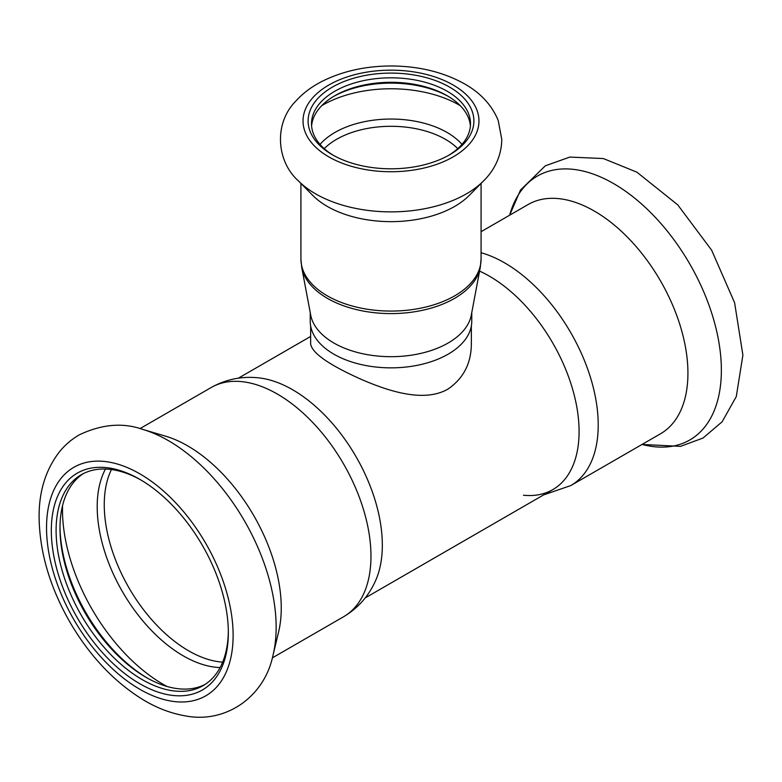 <?xml version="1.0" encoding="UTF-8"?>
<svg xmlns="http://www.w3.org/2000/svg" width="782" height="782" viewBox="0 0 782 782"><rect width="100%" height="100%" fill="white"/><g stroke="black" fill="none" stroke-linecap="round" stroke-linejoin="round"><path stroke-width="1.17" d="M471.351 325.986L471.351 343.924C471.214 363.493 463.374 378.576 447.812 389.182C424.489 402.486 390.12 391.987 360.688 379.094C328.626 364.676 311.95 352.956 310.65 343.924L310.65 325.986M83.303 473.628A121.787 70.312 -120 0 0 59.989 528.212A121.787 70.312 -120 0 0 146.107 677.368A121.787 70.312 -120 0 0 205.021 684.465M141.034 480.06A121.787 70.312 -120 0 0 81.328 474.703A121.787 70.312 -120 0 0 81.318 615.326A121.787 70.312 -120 0 0 203.115 685.648A121.787 70.312 -120 0 0 228.324 631.26M59.999 526.843A125.169 72.267 -120 0 0 147.29 678.043M211.199 387.51A132.363 76.421 -120 0 1 277.375 394.069A132.363 76.421 -120 0 1 363.845 510.705A132.363 76.421 -120 0 1 343.552 616.773C358.068 608.093 368.752 596.04 375.604 580.586A126.86 73.244 -120 0 0 292.624 389.749A126.86 73.244 -120 0 0 258.549 377.843C241.746 376.054 225.959 379.28 211.199 387.51L139.968 428.634M273.074 654.984L278.588 632.042A132.363 76.421 -120 0 0 187.66 445.867A132.363 76.421 -120 0 0 165.491 436.141L142.852 429.445C123.067 422.368 101.914 424.157 79.393 434.802C71.778 439.181 65.17 444.802 59.569 451.673C45.679 469.571 38.856 491.555 39.1 517.616C39.657 552.102 49.804 586.725 69.539 621.485C89.422 655.697 113.967 681.796 143.184 699.782C156.713 707.915 170.476 713.223 184.454 715.706C225.196 724.171 264.463 697.319 273.074 654.984A152.382 87.985 -120 0 0 168.384 440.637A152.382 87.985 -120 0 0 142.852 429.445M139.822 479.356A125.169 72.267 -120 0 0 51.319 530.45A125.169 72.267 -120 0 0 139.822 683.761A125.169 72.267 -120 0 0 228.334 632.658A125.169 72.267 -120 0 0 139.822 479.356L139.822 479.356M479.581 271.119A126.86 73.244 60 0 1 489.376 276.163A126.86 73.244 60 0 1 577.39 410.501A126.86 73.244 60 0 1 523.451 495.231M481.077 231.697L528.153 204.513A132.363 76.421 60 0 1 594.34 211.072A132.363 76.421 60 0 1 680.809 327.707A132.363 76.421 60 0 1 660.516 433.775L570.811 485.563L543.666 494.889M310.229 312.585L310.229 321.216A80.771 46.637 -0 0 0 391 367.853A80.771 46.637 -0 0 0 471.771 321.216L471.771 312.585M333.885 343.024A80.771 46.637 -0 0 0 417.823 354.041A80.771 46.637 -0 0 0 471.292 315.097L480.295 267.336A89.822 51.856 -0 0 1 391 313.592A89.822 51.856 -0 0 1 301.705 267.336L310.708 315.097A80.771 46.637 -0 0 0 333.885 343.024M298.323 180.789L312.741 195.392A90.077 52.003 -0 0 0 391 221.648A90.077 52.003 -0 0 0 469.259 195.392L483.677 180.789C491.995 172.626 501.409 158.863 501.79 139.509L498.222 120.516C491.907 105.208 480.705 93.009 464.616 83.918C443.648 72.218 419.426 66.235 391.929 65.981C365.37 65.952 341.656 71.299 320.786 82.032C310.913 87.232 302.556 93.615 295.723 101.191C273.319 123.888 276.818 161.776 298.323 180.789A106.665 61.583 -0 0 0 391 211.873A106.665 61.583 -0 0 0 483.677 180.789M449.611 87.115A82.882 47.849 -0 0 0 332.389 87.115A82.882 47.849 -0 0 0 332.389 154.787A82.882 47.849 -0 0 0 449.611 154.787A82.882 47.849 -0 0 0 449.611 87.115M448.389 155.481A79.5 45.903 -0 0 0 470.5 123.712A79.5 45.903 -0 0 0 447.216 91.259A79.5 45.903 -0 0 0 360.58 81.308A79.5 45.903 -0 0 0 311.5 123.712A79.5 45.903 -0 0 0 333.611 155.481M470.402 125.961A79.5 45.903 -0 0 0 447.216 95.746A79.5 45.903 -0 0 0 334.784 95.746A79.5 45.903 -0 0 0 311.598 125.961M448.389 96.44A82.882 47.849 -0 0 0 333.611 96.44M62.56 505.573A142.5 82.276 -120 0 0 166.996 686.459M105.482 469.024A121.709 70.272 -120 0 0 122.412 591.612A121.709 70.272 -120 0 0 220.104 667.554M111.445 469.532A119.255 68.845 -120 0 0 128.952 587.829A119.255 68.845 -120 0 0 222.645 662.149M139.822 473.824A131.933 76.177 -120 0 0 59.031 588.768A131.933 76.177 -120 0 0 220.622 682.06A131.933 76.177 -120 0 0 139.822 473.824M481.077 252.742A132.363 76.421 60 0 1 504.625 262.869A132.363 76.421 60 0 1 591.094 379.505A132.363 76.421 60 0 1 570.811 485.563M642.032 444.45L680.516 446.356L703.038 438.037L722.138 421.762L736.282 396.591L742.9 355.096L734.601 302.712L711.659 250.22L677.779 204.904L636.919 172.187L603.372 158.55L569.824 157.074L545.308 165.813L520.48 190.085L509.668 215.187A152.382 87.985 60 0 1 613.616 183.594A152.382 87.985 60 0 1 720.408 353.112A152.382 87.985 60 0 1 642.032 444.44M453.198 85.043A87.955 50.781 -0 0 0 306.036 107.808A87.955 50.781 -0 0 0 413.766 170.007A87.955 50.781 -0 0 0 453.198 85.043M460.227 105.638A96.616 55.786 -0 0 0 459.317 105.111A96.616 55.786 -0 0 0 321.773 105.638M461.957 144.416A79.256 45.757 -0 0 0 447.04 132.441A79.256 45.757 -0 0 0 320.043 144.416M457.763 148.639A76.959 44.437 -0 0 0 445.417 139.313A76.959 44.437 -0 0 0 324.237 148.639M301.705 267.336L300.923 259.067A90.077 52.003 -0 0 0 391 311.07A90.077 52.003 -0 0 0 481.077 259.067L480.295 267.336M310.65 336.436L238.334 378.195M552.806 489.61L365.194 597.927M343.552 616.773L272.332 657.887M481.077 259.067L481.077 183.418M300.923 259.067L300.923 183.418"/></g></svg>
